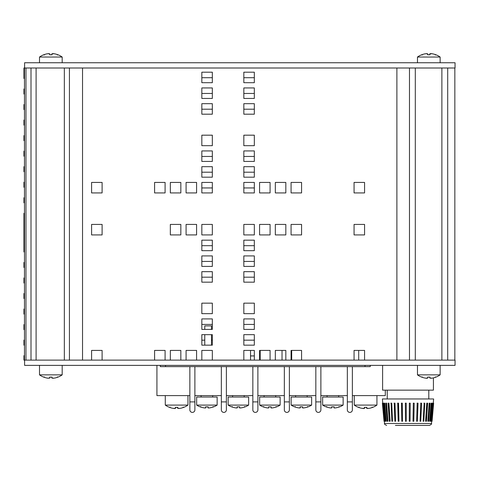 <?xml version="1.0" encoding="UTF-8"?>
<svg xmlns="http://www.w3.org/2000/svg" width="479" height="479" viewBox="0 0 479 479"><rect width="100%" height="100%" fill="white"/><g stroke="black" fill="none" stroke-linecap="round" stroke-linejoin="round"><path stroke-width="0.72" d="M24.477 355.663L23.95 355.663L23.95 360.118L36.099 360.118L36.099 68L31.003 68L31.003 360.118L82.532 360.118L82.532 68L455.05 68L455.05 62.749L24.597 62.749L24.597 68L69.431 68L69.431 360.118L64.336 360.118L64.336 68L82.532 68M24.477 78.496L23.95 78.496L23.95 68L24.597 68M212.335 93.453L201.833 93.453L201.833 87.938L212.335 87.938L212.335 93.453M212.335 156.447L201.833 156.447L201.833 150.933L212.335 150.933L212.335 156.447M212.335 172.195L201.833 172.195L201.833 166.68L212.335 166.68L212.335 172.195M212.335 109.2L201.833 109.2L201.833 103.686L212.335 103.686L212.335 109.2M212.335 187.942L201.833 187.942L201.833 182.427L212.335 182.427L212.335 187.942M212.335 77.706L201.833 77.706L201.833 72.191L212.335 72.191L212.335 77.706M254.331 93.453L243.829 93.453L243.829 87.938L254.331 87.938L254.331 93.453M254.331 109.2L243.829 109.2L243.829 103.686L254.331 103.686L254.331 109.2M254.331 156.447L243.829 156.447L243.829 150.933L254.331 150.933L254.331 156.447M254.331 172.195L243.829 172.195L243.829 166.68L254.331 166.68L254.331 172.195M254.331 187.942L243.829 187.942L243.829 182.427L254.331 182.427L254.331 187.942M254.331 77.706L243.829 77.706L243.829 72.191L254.331 72.191L254.331 77.706M212.335 261.432L201.833 261.432L201.833 255.918L212.335 255.918L212.335 261.432M212.335 324.427L201.833 324.427L201.833 318.912L212.335 318.912L212.335 324.427M204.761 340.174L201.833 340.174L201.833 334.659L212.335 334.659L212.335 340.174L211.478 340.174M212.335 277.179L201.833 277.179L201.833 271.671L212.335 271.671L212.335 277.179M212.335 245.685L201.833 245.685L201.833 240.171L212.335 240.171L212.335 245.685M254.331 261.432L243.829 261.432L243.829 255.918L254.331 255.918L254.331 261.432M254.331 277.179L243.829 277.179L243.829 271.671L254.331 271.671L254.331 277.179M254.331 324.427L243.829 324.427L243.829 318.912L254.331 318.912L254.331 324.427M254.331 340.174L243.829 340.174L243.829 334.659L254.331 334.659L254.331 340.174M243.829 360.118L243.829 350.412L254.331 350.412L254.331 355.921L250.535 355.921M254.331 245.685L243.829 245.685L243.829 240.171L254.331 240.171L254.331 245.685M212.335 334.659L212.335 345.161L201.833 345.161L201.833 334.659M212.335 271.671L212.335 282.167L201.833 282.167L201.833 271.671M212.335 255.918L212.335 266.42L201.833 266.42L201.833 255.918M212.335 318.912L212.335 329.414L201.833 329.414L201.833 318.912M91.597 224.423L102.099 224.423L102.099 234.926L91.597 234.926L91.597 224.423M170.338 224.423L180.834 224.423L180.834 234.926L170.338 234.926L170.338 224.423M212.335 240.171L212.335 250.673L201.833 250.673L201.833 240.171M186.086 224.423L196.588 224.423L196.588 234.926L186.086 234.926L186.086 224.423M201.833 224.423L212.335 224.423L212.335 234.926L201.833 234.926L201.833 224.423M91.597 360.118L91.597 350.412L102.099 350.412L102.099 360.118M154.591 360.118L154.591 350.412L165.087 350.412L165.087 360.118M170.338 360.118L170.338 350.412L180.834 350.412L180.834 360.118M186.086 360.118L186.086 350.412L196.588 350.412L196.588 360.118M201.833 360.118L201.833 350.412L212.335 350.412L212.335 360.118M201.833 303.165L212.335 303.165L212.335 313.661L201.833 313.661L201.833 303.165M254.331 334.659L254.331 345.161L243.829 345.161L243.829 334.659M254.331 318.912L254.331 329.414L243.829 329.414L243.829 318.912M254.331 271.671L254.331 282.167L243.829 282.167L243.829 271.671M254.331 255.918L254.331 266.42L243.829 266.42L243.829 255.918M354.065 224.423L364.567 224.423L364.567 234.926L354.065 234.926L354.065 224.423M243.829 224.423L254.331 224.423L254.331 234.926L243.829 234.926L243.829 224.423M259.576 224.423L270.078 224.423L270.078 234.926L259.576 234.926L259.576 224.423M275.329 224.423L285.825 224.423L285.825 234.926L275.329 234.926L275.329 224.423M291.076 224.423L301.572 224.423L301.572 234.926L291.076 234.926L291.076 224.423M254.331 240.171L254.331 250.673L243.829 250.673L243.829 240.171M354.065 360.118L354.065 350.412L364.567 350.412L364.567 360.118M254.331 350.412L254.331 360.118M259.576 360.118L259.576 350.412L270.078 350.412L270.078 360.118M275.329 360.118L275.329 350.412L285.825 350.412L285.825 360.118M291.076 360.118L291.076 350.412L301.572 350.412L301.572 360.118M243.829 303.165L254.331 303.165L254.331 313.661L243.829 313.661L243.829 303.165M212.335 166.68L212.335 177.182L201.833 177.182L201.833 166.68M212.335 103.686L212.335 114.188L201.833 114.188L201.833 103.686M212.335 87.938L212.335 98.44L201.833 98.44L201.833 87.938M212.335 150.933L212.335 161.429L201.833 161.429L201.833 150.933M212.335 72.191L212.335 82.693L201.833 82.693L201.833 72.191M91.597 182.427L102.099 182.427L102.099 192.929L91.597 192.929L91.597 182.427M154.591 182.427L165.087 182.427L165.087 192.929L154.591 192.929L154.591 182.427M170.338 182.427L180.834 182.427L180.834 192.929L170.338 192.929L170.338 182.427M186.086 182.427L196.588 182.427L196.588 192.929L186.086 192.929L186.086 182.427M212.335 182.427L212.335 192.929L201.833 192.929L201.833 182.427M201.833 135.186L212.335 135.186L212.335 145.682L201.833 145.682L201.833 135.186M254.331 145.682L243.829 145.682L243.829 135.186L254.331 135.186L254.331 145.682M301.572 192.929L291.076 192.929L291.076 182.427L301.572 182.427L301.572 192.929M285.825 192.929L275.329 192.929L275.329 182.427L285.825 182.427L285.825 192.929M270.078 192.929L259.576 192.929L259.576 182.427L270.078 182.427L270.078 192.929M254.331 182.427L254.331 192.929L243.829 192.929L243.829 182.427M364.567 192.929L354.065 192.929L354.065 182.427L364.567 182.427L364.567 192.929M254.331 72.191L254.331 82.693L243.829 82.693L243.829 72.191M254.331 87.938L254.331 98.44L243.829 98.44L243.829 87.938M254.331 103.686L254.331 114.188L243.829 114.188L243.829 103.686M254.331 150.933L254.331 161.429L243.829 161.429L243.829 150.933M254.331 166.68L254.331 177.182L243.829 177.182L243.829 166.68M396.887 360.118L396.887 68M409.485 360.118L409.485 68M415.305 360.118L415.305 68M441.883 360.118L441.883 68M447.703 360.118L447.703 68M454.84 360.118L454.84 68M24.477 309.051L23.95 309.051L23.95 314.092L24.477 314.092M24.477 293.513L23.95 293.513L23.95 298.549L24.477 298.549M24.477 324.588L23.95 324.588L23.95 329.63L24.477 329.63M24.477 340.126L23.95 340.126L23.95 345.167L24.477 345.167M24.477 262.438L23.95 262.438L23.95 267.474L24.477 267.474M24.477 213.299L23.95 213.299L23.95 251.936L24.477 251.936M24.477 277.976L23.95 277.976L23.95 283.011L24.477 283.011M24.477 88.998L23.95 88.998L23.95 94.034L24.477 94.034M24.477 104.536L23.95 104.536L23.95 109.571L24.477 109.571M24.477 120.073L23.95 120.073L23.95 125.109L24.477 125.109M24.477 135.611L23.95 135.611L23.95 140.652L24.477 140.652M24.477 151.148L23.95 151.148L23.95 156.19L24.477 156.19M24.477 166.686L23.95 166.686L23.95 171.727L24.477 171.727M24.477 182.224L23.95 182.224L23.95 187.265L24.477 187.265M24.477 197.761L23.95 197.761L23.95 202.803L24.477 202.803M382.607 365.363L382.607 390.146L433.423 390.146L433.423 377.883M401.007 425.418L399.971 425.418M395.397 425.418L429.394 425.418C431.31 424.484 432.01 423.843 431.483 423.502L384.547 423.502C384.026 423.855 384.727 424.496 386.637 425.418M417.107 425.418L415.61 425.418M409.162 425.418L406.988 425.418M405.36 425.418L402.534 425.418M402.594 425.418L401.186 425.418M423.67 425.418L418.826 425.418M382.763 403.15L382.398 398.965L433.633 398.965L433.267 403.15L433.651 403.18L432.07 421.275L431.549 421.233L433.124 403.144L433.621 403.18L431.968 421.275M428.849 425.418L423.933 425.418M413.233 403.144L414.197 403.18L413.323 403.18L412.994 421.275L413.323 403.18M409.305 403.144L410.222 403.18L409.329 403.18L409.246 421.275L409.329 403.18M405.348 403.144L406.222 403.144L406.306 421.275L405.468 421.275L405.348 403.144M401.45 403.144L402.306 403.144L402.57 421.275L401.755 421.275L401.45 403.144M397.72 403.144L398.528 403.144L398.965 421.275L398.193 421.275L397.72 403.144M394.235 403.144L394.983 403.144L395.582 421.275L394.876 421.275L394.235 403.144M391.098 403.144L391.762 403.144L392.511 421.275L391.876 421.275L391.098 403.144M388.373 403.144L388.936 403.144L390.134 421.233L389.816 421.275L389.277 421.275L388.05 403.18L388.373 403.144M386.134 403.144L386.583 403.144L387.93 421.233L387.571 421.275L387.14 421.275L385.769 403.18L386.134 403.144M384.433 403.144L384.763 403.144L386.218 421.233L385.834 421.275L385.517 421.275L384.038 403.18L384.433 403.144M383.308 403.144L385.044 421.233L384.637 421.275L382.901 403.18L383.308 403.144M382.859 403.144L382.38 403.18L382.859 403.144L384.433 421.233L384.02 421.275L384.35 421.245L384.547 423.502M432.399 403.144L433.022 403.18L431.274 421.275L430.872 421.233L432.399 403.144L432.8 403.18M431.07 403.144L431.807 403.18L431.453 403.18L430.01 421.275L429.627 421.233L431.07 403.144L431.453 403.18M429.178 403.144L430.004 403.18L429.525 403.18L428.202 421.275L427.849 421.233L429.178 403.144L429.525 403.18M426.759 403.144L427.657 403.18L427.07 403.18L425.897 421.275L425.586 421.233L426.759 403.144L427.07 403.18M423.885 403.144L424.831 403.18L424.149 403.18L423.149 421.275L424.149 403.18M420.616 403.144L421.592 403.18L420.825 403.18L420.035 421.275L420.825 403.18M417.035 403.144L418.017 403.18L417.185 403.18L416.622 421.275L417.185 403.18M418.017 403.18L417.401 421.275L416.622 421.275M421.592 403.18L420.754 421.275L420.035 421.275M424.831 403.18L423.795 421.275L423.149 421.275M427.657 403.18L426.448 421.275L425.897 421.275M430.004 403.18L428.645 421.275L428.202 421.275M431.807 403.18L430.34 421.275L430.01 421.275M433.022 403.18L431.274 421.275M433.124 403.144L433.543 403.18M433.621 403.18L432.07 421.275M382.44 403.18L384.02 421.275L382.38 403.18M383.505 403.144L382.901 403.18M383.098 403.18L384.637 421.275M384.763 403.144L384.038 403.18M384.374 403.18L385.834 421.275M386.583 403.144L385.769 403.18M386.23 403.18L387.571 421.275M388.936 403.144L388.05 403.18M388.625 403.18L389.816 421.275M391.762 403.144L390.816 403.18M391.493 403.18L392.511 421.275M394.983 403.144L394.007 403.18M394.768 403.18L395.582 421.275M398.528 403.144L397.546 403.18M398.372 403.18L398.965 421.275M402.306 403.144L401.342 403.18M402.21 403.18L402.57 421.275M406.222 403.144L405.3 403.18M406.192 403.18L406.306 421.275M410.222 403.18L410.084 421.275L409.246 421.275M414.197 403.18L413.814 421.275L412.994 421.275M320.876 395.6L347.335 395.6L347.335 366.627L347.335 409.88A2.521 2.521 0 0 0 349.85 412.401A2.521 2.521 0 0 0 352.37 409.88L352.37 401.899L352.37 409.88M352.37 366.627L352.37 401.899L347.335 401.899M385.296 390.146L385.296 395.6L352.37 395.6M315.835 366.627L315.835 409.88A2.521 2.521 0 0 0 318.355 412.401A2.521 2.521 0 0 0 320.876 409.88L320.876 366.627M289.382 395.6L315.835 395.6M291.687 360.118L291.687 350.412M284.34 366.627L284.34 409.88A2.521 2.521 0 0 0 286.861 412.401A2.521 2.521 0 0 0 289.382 409.88L289.382 366.627M257.882 395.6L284.34 395.6M260.193 360.118L260.193 350.412M252.84 366.627L252.84 409.88A2.521 2.521 0 0 0 255.361 412.401A2.521 2.521 0 0 0 257.882 409.88L257.882 366.627M226.387 395.6L252.84 395.6M221.346 366.627L221.346 409.88A2.521 2.521 0 0 0 223.867 412.401A2.521 2.521 0 0 0 226.387 409.88L226.387 366.627M194.887 395.6L221.346 395.6M189.852 366.627L189.852 409.88A2.521 2.521 0 0 0 192.372 412.401A2.521 2.521 0 0 0 194.887 409.88L194.887 366.627M156.926 365.363L156.926 395.6L189.852 395.6M211.478 345.161L211.478 334.659M211.478 329.414L211.478 325.888L204.761 325.888L204.761 329.414M334.085 407.97L333.995 406.893L334.085 407.964L334.953 407.964L334.085 407.964A18.867 0.862 -95 0 0 334.204 406.851L331.57 406.851A18.867 0.862 95 0 0 331.684 407.964L330.821 407.964A18.867 18.777 -152.3 0 1 326.223 406.851L326.81 406.575M339.473 406.893L339.551 406.851A18.867 18.777 152.3 0 1 334.953 407.964A18.867 18.777 152.3 0 0 339.449 406.893L338.964 406.575M326.325 406.893A18.867 18.777 -152.3 0 0 330.821 407.964L331.684 407.964L331.779 406.893L331.684 407.97L330.821 407.964M322.636 405.096L322.636 397.031L343.132 397.031L343.132 405.096L322.636 405.096A18.873 18.873 0 0 0 326.091 406.851M302.59 407.97L302.494 406.893L302.59 407.964L303.452 407.964L302.59 407.97A18.867 0.862 -95 0 0 302.704 406.851L300.076 406.851A18.867 0.862 95 0 0 300.189 407.964L299.321 407.964A18.867 18.777 -152.3 0 1 294.723 406.851L295.315 406.575M307.464 406.575L308.051 406.851A18.867 18.777 152.3 0 1 303.452 407.964A18.867 18.777 152.3 0 0 307.949 406.893M294.825 406.893A18.867 18.777 -152.3 0 0 299.321 407.964L300.189 407.964L300.285 406.893L300.189 407.97L299.321 407.964M291.142 405.096L291.142 397.031L311.637 397.031L311.637 405.096L291.142 405.096A18.873 18.873 0 0 0 294.597 406.851M271.096 407.97L271 406.893L271.096 407.964L271.958 407.964L271.096 407.97A18.867 0.862 -95 0 0 271.21 406.851L268.575 406.851A18.867 0.862 95 0 0 268.689 407.964L267.827 407.964A18.867 18.777 -152.3 0 1 263.228 406.851L263.815 406.575M275.97 406.575L276.557 406.851A18.867 18.777 152.3 0 1 271.958 407.964A18.867 18.777 152.3 0 0 276.455 406.893M263.33 406.893A18.867 18.777 -152.3 0 0 267.827 407.964L268.689 407.964L268.785 406.893L268.695 407.97L267.827 407.964M259.648 405.096L259.648 397.031L280.137 397.031L280.137 405.096L259.648 405.096A18.873 18.873 0 0 0 263.103 406.851M239.596 407.97L239.506 406.893L239.596 407.964L240.464 407.964L239.596 407.97A18.867 0.862 -95 0 0 239.71 406.851L237.081 406.851A18.867 0.862 95 0 0 237.195 407.964L236.333 407.964A18.867 18.777 -152.3 0 1 231.734 406.851L232.321 406.575M244.476 406.575L245.062 406.851A18.867 18.777 152.3 0 1 240.464 407.964A18.867 18.777 152.3 0 0 244.961 406.893M231.836 406.893A18.867 18.777 -152.3 0 0 236.333 407.964L237.195 407.964L237.291 406.893L237.195 407.97L236.333 407.964M228.148 405.096L228.148 397.031L248.643 397.031L248.643 405.096L228.148 405.096A18.873 18.873 0 0 0 231.602 406.851M208.102 407.97L208.006 406.893L208.102 407.964L208.964 407.964L208.102 407.97A18.867 0.862 -95 0 0 208.215 406.851L205.587 406.851A18.867 0.862 95 0 0 205.701 407.964L204.832 407.964A18.867 18.777 -152.3 0 1 200.234 406.851L200.827 406.575M212.975 406.575L213.562 406.851A18.867 18.777 152.3 0 1 208.964 407.964A18.867 18.777 152.3 0 0 213.46 406.893M200.336 406.893A18.867 18.777 -152.3 0 0 204.832 407.964L205.701 407.964L205.79 406.893L205.701 407.97L204.832 407.964M196.653 405.096L196.653 397.031L217.149 397.031L217.149 405.096L196.653 405.096A18.873 18.873 0 0 0 200.108 406.851M54.39 378.117A19.591 19.561 99 0 0 57.869 377.129L57.959 377.093A19.591 19.561 99 0 1 54.39 378.117L51.9 378.117A19.591 1.078 -90.5 0 0 52.085 377.093L49.606 377.093A19.591 1.078 90.5 0 0 49.798 378.117L47.307 378.117A19.591 19.561 -99 0 1 43.733 377.093L44.266 376.847L43.811 377.129M432.345 378.117A19.591 19.561 99 0 0 435.824 377.129L435.914 377.093A19.591 19.561 99 0 1 432.345 378.117L429.855 378.117A19.591 1.078 -90.5 0 0 430.04 377.093L427.567 377.093A19.591 1.078 90.5 0 0 427.753 378.117L427.765 377.129M421.783 377.129A19.591 19.561 -99 0 0 425.262 378.117A19.591 19.561 -99 0 1 421.694 377.093L422.221 376.847M425.843 378.212L426.292 378.266M426.711 378.302L427.064 378.314M430.896 378.302L431.316 378.266M427.759 377.129L427.753 378.117L425.262 378.117M429.849 378.141L429.843 377.129L429.849 378.141M421.586 377.093A19.603 19.603 0 0 1 417.466 374.859L440.141 374.859L440.141 365.363M43.823 377.129A19.591 19.561 -99 0 0 47.301 378.117L49.798 378.117L49.804 377.129L49.798 378.141M47.888 378.212L48.337 378.266M52.941 378.302L53.355 378.266M51.894 378.141L51.888 377.129L51.894 378.141M43.625 377.093A19.603 19.603 0 0 1 39.506 374.859L62.186 374.859L62.186 365.363M422.221 55.049L421.694 54.804A19.591 19.561 -81 0 1 425.262 53.78L427.753 53.78A19.591 1.078 89.5 0 0 427.567 54.804L430.04 54.804A19.591 1.078 -89.5 0 0 429.855 53.78L432.345 53.78A19.591 19.561 81 0 1 435.914 54.804L435.836 54.768A19.591 19.561 81 0 0 432.345 53.78L430.028 53.624L429.843 54.768L429.849 53.756M431.765 53.684L431.316 53.624M426.711 53.594L426.292 53.624L426.711 53.594M425.262 53.78A19.591 19.561 -81 0 0 421.783 54.768M436.022 54.804A19.603 19.603 0 0 1 440.141 57.037L417.466 57.037L417.466 62.749M43.811 54.768L44.266 55.049L43.733 54.804A19.591 19.561 -81 0 1 47.301 53.78L49.798 53.78A19.591 1.078 89.5 0 0 49.606 54.804L52.085 54.804A19.591 1.078 -89.5 0 0 51.9 53.78L51.888 54.768L51.9 53.78L54.39 53.78A19.591 19.561 81 0 1 57.959 54.804L57.881 54.768A19.591 19.561 81 0 0 54.39 53.78M53.81 53.684L53.355 53.624M52.941 53.594L52.588 53.582M48.75 53.594L48.337 53.624L48.75 53.594M47.301 53.78A19.591 19.561 -81 0 0 43.823 54.768M58.067 54.804A19.603 19.603 0 0 1 62.186 57.037L39.506 57.037L39.506 62.749M183.206 407.084L183.732 407.33A19.591 19.561 99 0 1 180.164 408.353L177.673 408.353A19.591 1.078 -90.5 0 0 177.859 407.33L175.386 407.33A19.591 1.078 90.5 0 0 175.571 408.353L175.583 407.366L175.571 408.353L173.081 408.353A19.591 19.561 -99 0 1 169.512 407.33L169.59 407.366A19.591 19.561 -99 0 0 173.081 408.353M173.661 408.449L174.111 408.503M174.53 408.539L174.883 408.551M178.715 408.539L179.134 408.503M177.667 408.377L177.661 407.366L177.667 408.377M180.164 408.353A19.591 19.561 99 0 0 183.643 407.366M169.404 407.33A19.603 19.603 0 0 1 165.285 405.096L187.96 405.096L187.96 395.6M369.141 408.353A19.591 19.561 99 0 0 372.62 407.366L372.71 407.33A19.591 19.561 99 0 1 369.141 408.353L366.651 408.353A19.591 1.078 -90.5 0 0 366.836 407.33L364.363 407.33A19.591 1.078 90.5 0 0 364.549 408.353L364.561 407.366L364.549 408.353L362.058 408.353A19.591 19.561 -99 0 1 358.49 407.33L359.016 407.084M358.579 407.366A19.591 19.561 -99 0 0 362.058 408.353M362.639 408.449L363.088 408.503M363.507 408.539L363.86 408.551M364.507 408.449L364.561 407.366M367.692 408.539L368.111 408.503M366.651 408.377L366.645 407.366L366.651 408.377M358.382 407.33A19.603 19.603 0 0 1 354.262 405.096L376.937 405.096L376.937 395.6M160.285 365.363L160.285 366.627L370.261 366.627L370.261 365.363M82.532 360.118L455.05 360.118L455.05 365.363L24.597 365.363L24.597 360.118M25.962 68L25.962 360.118M320.876 401.899L315.835 401.899M289.382 401.899L284.34 401.899M257.882 401.899L252.84 401.899M226.387 401.899L221.346 401.899M194.887 401.899L189.852 401.899M427.765 54.768L427.753 53.756L427.759 54.768M365.01 365.363L365.01 366.627M165.536 365.363L165.536 366.627M24.477 68L24.477 360.118M387.23 390.146L387.23 398.965M428.801 390.146L428.801 398.965M431.483 423.502L431.681 421.245M282.029 360.118L282.029 350.412M250.535 360.118L250.535 350.412M204.761 345.161L204.761 334.659M331.588 406.893L334.186 406.893M339.677 406.851A18.873 18.873 0 0 0 343.132 405.096M338.683 397.031L338.683 395.6M327.091 397.031L327.091 395.6M300.094 406.893L302.686 406.893M308.183 406.851A18.873 18.873 0 0 0 311.637 405.096M307.183 397.031L307.183 395.6M295.597 397.031L295.597 395.6M268.593 406.893L271.192 406.893M276.688 406.851A18.873 18.873 0 0 0 280.137 405.096M275.688 397.031L275.688 395.6M264.097 397.031L264.097 395.6M237.099 406.893L239.698 406.893M245.188 406.851A18.873 18.873 0 0 0 248.643 405.096M244.194 397.031L244.194 395.6M232.602 397.031L232.602 395.6M205.605 406.893L208.197 406.893M213.694 406.851A18.873 18.873 0 0 0 217.149 405.096M212.694 397.031L212.694 395.6M201.102 397.031L201.102 395.6M57.773 377.129L57.426 376.847L57.773 377.129M435.836 377.129L435.387 376.847M427.579 377.129L430.028 377.129M436.022 377.093A19.603 19.603 0 0 0 440.141 374.859M417.466 374.859L417.466 365.363M49.618 377.129L52.073 377.129M58.067 377.093A19.603 19.603 0 0 0 62.186 374.859M39.506 374.859L39.506 365.363M430.028 54.768L427.579 54.768M435.836 54.768L435.387 55.049M421.586 54.804A19.603 19.603 0 0 0 417.466 57.037M440.141 57.037L440.141 62.749M52.073 54.768L49.618 54.768M57.773 54.768L57.426 55.049L57.773 54.768M43.625 54.804A19.603 19.603 0 0 0 39.506 57.037M62.186 57.037L62.186 62.749M175.398 407.366L177.847 407.366M169.59 407.366L170.039 407.084M183.84 407.33A19.603 19.603 0 0 0 187.96 405.096M165.285 405.096L165.285 395.6M358.711 360.118L358.711 350.412M372.632 407.366L372.183 407.084M364.375 407.366L366.824 407.366M372.818 407.33A19.603 19.603 0 0 0 376.937 405.096M354.262 405.096L354.262 395.6"/></g></svg>
